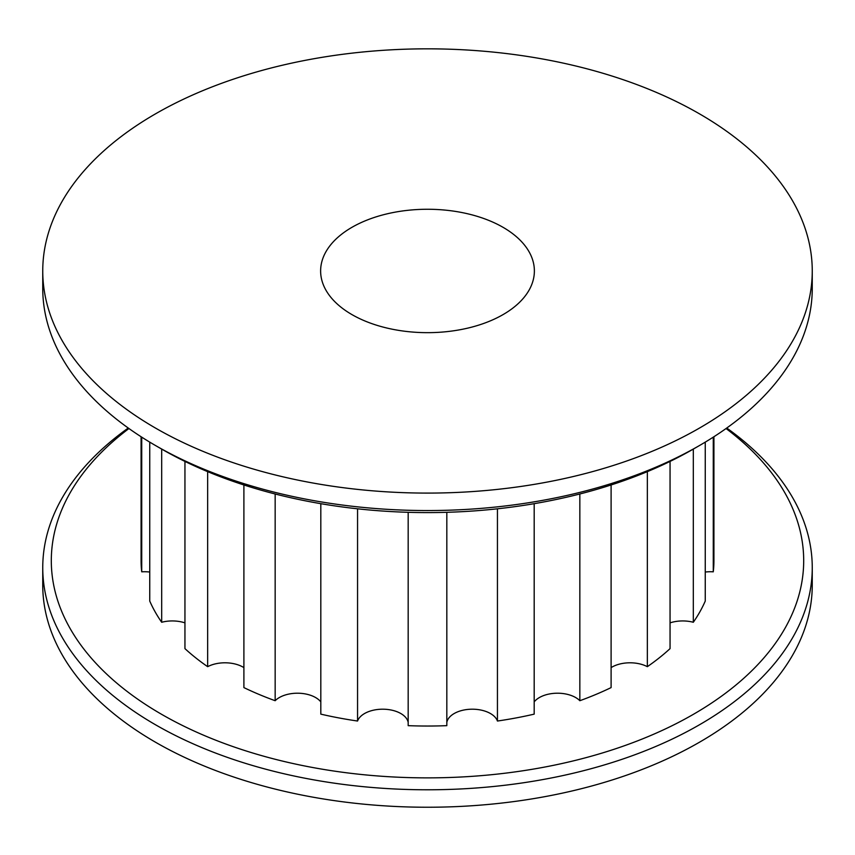 <?xml version="1.0" encoding="UTF-8"?>
<svg xmlns="http://www.w3.org/2000/svg" width="855" height="855" viewBox="0 0 855 855"><rect width="100%" height="100%" fill="white"/><g stroke="black" fill="none" stroke-linecap="round" stroke-linejoin="round"><path stroke-width="1.28" d="M128.945 428.526A376.2 217.202 0 0 0 161.488 714.256A376.2 217.202 0 0 0 675.482 724.003A376.2 217.202 0 0 0 726.055 428.526M243.899 484.967L243.899 687.602A286.425 165.368 0 0 0 275.16 700.715L275.16 493.987M243.899 667.616A25.65 14.813 0 0 0 207.658 666.676L207.658 471.65M184.947 461.422L184.947 648.635A286.425 165.368 0 0 0 207.658 666.676M184.947 622.867A25.65 14.813 0 0 0 161.681 622.269L161.681 449.089M149.743 442.131L149.743 601.054A286.425 165.368 0 0 0 161.681 622.269M149.743 572.038A25.65 14.813 0 0 0 141.727 571.824L141.727 437.151M141.075 436.723L141.075 560.677A286.425 165.368 0 0 0 141.727 571.824M705.257 572.038A25.65 14.813 0 0 1 713.273 571.824A286.425 165.368 0 0 0 713.925 560.677L713.925 436.723M670.053 622.867A25.65 14.813 0 0 1 693.32 622.269A286.425 165.368 0 0 0 705.257 601.054L705.257 442.131M611.101 667.616A25.65 14.813 0 0 1 647.342 666.676A286.425 165.368 0 0 0 670.053 648.635L670.053 461.422M534.183 701.891A25.65 14.813 0 0 1 556.381 693.223A25.65 14.813 0 0 1 579.84 700.715A286.425 165.368 0 0 0 611.101 687.602L611.101 484.967M446.823 722.347A25.65 14.813 0 0 1 471.158 709.212A25.65 14.813 0 0 1 497.439 721.032A286.425 165.368 0 0 0 534.183 714.139L534.183 503.68M408.177 512.305L408.177 725.66A286.425 165.368 0 0 0 446.823 725.66L446.823 512.305M408.177 722.347A25.65 14.813 0 0 0 383.842 709.212A25.65 14.813 0 0 0 357.561 721.032L357.561 508.811M320.817 503.68L320.817 714.139A286.425 165.368 0 0 0 357.561 721.032M320.817 701.891A25.65 14.813 0 0 0 298.619 693.223A25.65 14.813 0 0 0 275.16 700.715M128.25 428.034A384.75 222.129 0 0 0 42.75 567.656A384.75 222.129 0 0 0 155.439 724.73A384.75 222.129 0 0 0 574.742 772.877A384.75 222.129 0 0 0 812.25 567.656A384.75 222.129 0 0 0 726.75 428.034M497.439 721.032L497.439 508.811M579.84 700.715L579.84 493.987M647.342 666.676L647.342 471.65M693.32 622.269L693.32 449.089M713.273 571.824L713.273 437.151M42.75 567.656L42.75 585.109A384.75 222.129 0 0 0 155.439 742.183A384.75 222.129 0 0 0 574.742 790.33A384.75 222.129 0 0 0 812.25 585.109L812.25 567.656M42.75 270.96L42.75 288.413A384.75 222.129 0 0 0 155.439 445.487L161.488 448.971A376.2 217.202 0 0 0 161.488 448.971L161.477 448.971A376.2 217.202 0 0 0 693.523 448.971L699.561 445.487A384.75 222.129 0 0 0 812.25 288.413L812.25 270.96A384.75 222.129 0 0 0 427.5 48.831A384.75 222.129 0 0 0 42.75 270.96A384.75 222.129 0 0 0 155.439 428.034A384.75 222.129 0 0 0 574.742 476.182A384.75 222.129 0 0 0 812.25 270.96M161.477 448.971L155.439 445.487A384.75 222.129 0 0 0 699.561 445.487M351.929 314.587A106.875 61.699 0 0 0 468.401 327.967A106.875 61.699 0 0 0 534.375 270.96A106.875 61.699 0 0 0 427.5 209.261A106.875 61.699 0 0 0 320.625 270.96A106.875 61.699 0 0 0 351.929 314.587"/></g></svg>
